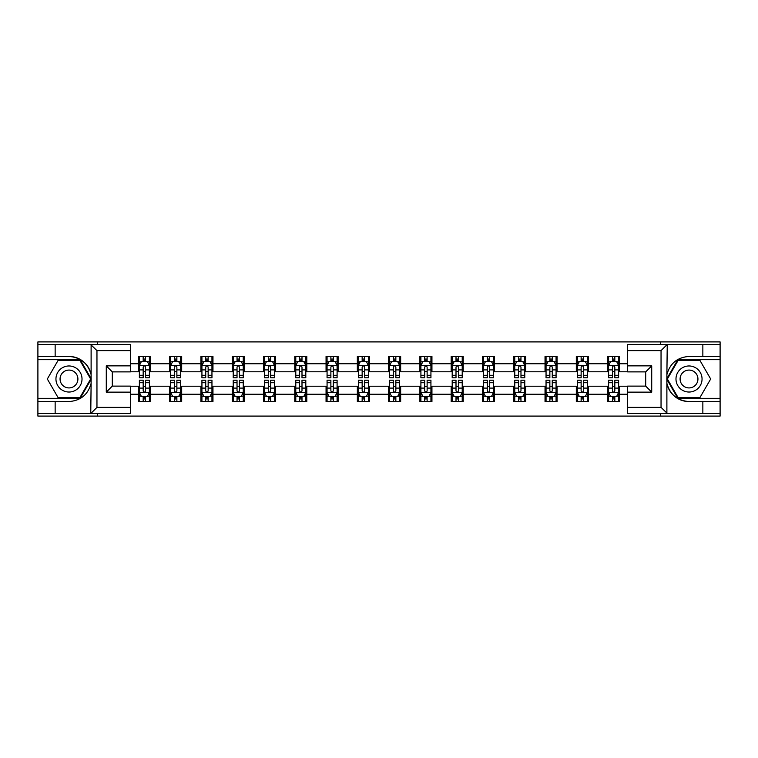 <?xml version="1.0" encoding="UTF-8"?>
<svg xmlns="http://www.w3.org/2000/svg" width="758" height="758" viewBox="0 0 758 758"><rect width="100%" height="100%" fill="white"/><g stroke="black" fill="none" stroke-linecap="round" stroke-linejoin="round"><path stroke-width="1.14" d="M130.348 350.622L96.958 350.622L90.761 344.606L130.348 344.606L130.348 371.884L112.298 371.884L112.298 386.116L130.348 386.116L130.348 413.394L90.761 413.394L91.112 383.368C88.004 394.624 80.632 400.688 68.978 401.56L37.9 401.56L37.9 416.095L720.1 416.095L720.1 359.652L677.841 359.652L666.67 379L677.841 398.348L720.1 398.348M627.652 407.378L661.042 407.378L667.239 413.394L627.652 413.394L627.652 386.116L645.702 386.116L645.702 371.884L627.652 371.884L627.652 344.606L667.239 344.606L666.888 374.632C669.996 363.376 677.368 357.312 689.022 356.44L720.1 356.44L720.1 341.905L660.341 341.905L660.341 344.606M660.341 341.905L37.9 341.905L37.9 398.348L80.158 398.348L91.33 379L80.158 359.652L37.9 359.652M660.341 413.394L660.341 416.095M97.659 416.095L97.659 413.394M97.659 344.606L97.659 341.905M627.652 371.78L619.637 371.78L619.637 356.44L607.603 356.44L607.603 363.764L588.35 363.764L588.35 356.44L576.317 356.44L576.317 363.764L557.073 363.764L557.073 356.44L545.04 356.44L545.04 363.764L525.787 363.764L525.787 356.44L513.753 356.44L513.753 363.764L494.5 363.764L494.5 356.44L482.476 356.44L482.476 363.764L463.223 363.764L463.223 356.44L451.19 356.44L451.19 363.764L431.937 363.764L431.937 356.44L419.904 356.44L419.904 363.764L400.66 363.764L400.66 356.44L388.627 356.44L388.627 363.764L369.373 363.764L369.373 356.44L357.34 356.44L357.34 363.764L338.096 363.764L338.096 356.44L326.063 356.44L326.063 363.764L306.81 363.764L306.81 356.44L294.777 356.44L294.777 363.764L275.524 363.764L275.524 356.44L263.5 356.44L263.5 363.764L244.247 363.764L244.247 356.44L232.213 356.44L232.213 363.764L212.96 363.764L212.96 356.44L200.927 356.44L200.927 363.764L181.683 363.764L181.683 356.44L169.65 356.44L169.65 363.764L150.397 363.764L150.397 356.44L138.363 356.44L138.363 363.764L130.348 363.764M619.637 363.764L627.652 363.764M627.652 394.236L619.637 394.236L619.637 401.56L607.603 401.56L607.603 394.236L588.35 394.236L588.35 401.56L576.317 401.56L576.317 394.236L557.073 394.236L557.073 401.56L545.04 401.56L545.04 394.236L525.787 394.236L525.787 401.56L513.753 401.56L513.753 394.236L494.5 394.236L494.5 401.56L482.476 401.56L482.476 394.236L463.223 394.236L463.223 401.56L451.19 401.56L451.19 394.236L431.937 394.236L431.937 401.56L419.904 401.56L419.904 394.236L400.66 394.236L400.66 401.56L388.627 401.56L388.627 394.236L369.373 394.236L369.373 401.56L357.34 401.56L357.34 394.236L338.096 394.236L338.096 401.56L326.063 401.56L326.063 394.236L306.81 394.236L306.81 401.56L294.777 401.56L294.777 394.236L275.524 394.236L275.524 401.56L263.5 401.56L263.5 394.236L244.247 394.236L244.247 401.56L232.213 401.56L232.213 394.236L212.96 394.236L212.96 401.56L200.927 401.56L200.927 394.236L181.683 394.236L181.683 401.56L169.65 401.56L169.65 394.236L150.397 394.236L150.397 401.56L138.363 401.56L138.363 394.236L130.348 394.236M607.603 363.764L607.603 371.78L588.35 371.78L588.35 363.764M588.35 394.236L588.35 386.22L607.603 386.22L607.603 394.236M576.317 363.764L576.317 371.78L557.073 371.78L557.073 363.764M557.073 394.236L557.073 386.22L576.317 386.22L576.317 394.236M545.04 363.764L545.04 371.78L525.787 371.78L525.787 363.764M525.787 394.236L525.787 386.22L545.04 386.22L545.04 394.236M513.753 363.764L513.753 371.78L494.5 371.78L494.5 363.764M494.5 394.236L494.5 386.22L513.753 386.22L513.753 394.236M482.476 363.764L482.476 371.78L463.223 371.78L463.223 363.764M463.223 394.236L463.223 386.22L482.476 386.22L482.476 394.236M451.19 363.764L451.19 371.78L431.937 371.78L431.937 363.764M431.937 394.236L431.937 386.22L451.19 386.22L451.19 394.236M419.904 363.764L419.904 371.78L400.66 371.78L400.66 363.764M400.66 394.236L400.66 386.22L419.904 386.22L419.904 394.236M388.627 363.764L388.627 371.78L369.373 371.78L369.373 363.764M369.373 394.236L369.373 386.22L388.627 386.22L388.627 394.236M357.34 363.764L357.34 371.78L338.096 371.78L338.096 363.764M338.096 394.236L338.096 386.22L357.34 386.22L357.34 394.236M326.063 363.764L326.063 371.78L306.81 371.78L306.81 363.764M306.81 394.236L306.81 386.22L326.063 386.22L326.063 394.236M294.777 363.764L294.777 371.78L275.524 371.78L275.524 363.764M275.524 394.236L275.524 386.22L294.777 386.22L294.777 394.236M263.5 363.764L263.5 371.78L244.247 371.78L244.247 363.764M244.247 394.236L244.247 386.22L263.5 386.22L263.5 394.236M232.213 363.764L232.213 371.78L212.96 371.78L212.96 363.764M212.96 394.236L212.96 386.22L232.213 386.22L232.213 394.236M200.927 363.764L200.927 371.78L181.683 371.78L181.683 363.764M181.683 394.236L181.683 386.22L200.927 386.22L200.927 394.236M169.65 363.764L169.65 371.78L150.397 371.78L150.397 363.764M150.397 394.236L150.397 386.22L169.65 386.22L169.65 394.236M138.363 363.764L138.363 371.78L130.348 371.78M130.348 386.22L138.363 386.22L138.363 394.236M619.637 394.236L619.637 386.22L627.652 386.22M138.363 361.452L139.368 361.452M143.177 361.452L145.583 361.452M149.392 361.452L150.397 361.452M138.363 371.581L139.368 371.581M143.177 371.581L145.583 371.581M149.392 371.581L150.397 371.581M138.363 386.419L139.368 386.419M143.177 386.419L145.583 386.419M149.392 386.419L150.397 386.419M138.363 396.548L139.368 396.548M143.177 396.548L145.583 396.548M149.392 396.548L150.397 396.548M169.65 386.419L170.654 386.419M174.463 386.419L176.87 386.419M180.679 386.419L181.683 386.419M169.65 396.548L170.654 396.548M174.463 396.548L176.87 396.548M180.679 396.548L181.683 396.548M169.65 361.452L170.654 361.452M174.463 361.452L176.87 361.452M180.679 361.452L181.683 361.452M169.65 371.581L170.654 371.581M174.463 371.581L176.87 371.581M180.679 371.581L181.683 371.581M200.927 386.419L201.931 386.419M205.74 386.419L208.147 386.419M211.956 386.419L212.96 386.419M200.927 396.548L201.931 396.548M205.74 396.548L208.147 396.548M211.956 396.548L212.96 396.548M200.927 361.452L201.931 361.452M205.74 361.452L208.147 361.452M211.956 361.452L212.96 361.452M200.927 371.581L201.931 371.581M205.74 371.581L208.147 371.581M211.956 371.581L212.96 371.581M232.213 386.419L233.218 386.419M237.027 386.419L239.433 386.419M243.242 386.419L244.247 386.419M232.213 396.548L233.218 396.548M237.027 396.548L239.433 396.548M243.242 396.548L244.247 396.548M232.213 361.452L233.218 361.452M237.027 361.452L239.433 361.452M243.242 361.452L244.247 361.452M232.213 371.581L233.218 371.581M237.027 371.581L239.433 371.581M243.242 371.581L244.247 371.581M263.5 386.419L264.495 386.419M268.304 386.419L270.71 386.419M274.529 386.419L275.524 386.419M263.5 396.548L264.495 396.548M268.304 396.548L270.71 396.548M274.529 396.548L275.524 396.548M263.5 361.452L264.495 361.452M268.304 361.452L270.71 361.452M274.529 361.452L275.524 361.452M263.5 371.581L264.495 371.581M268.304 371.581L270.71 371.581M274.529 371.581L275.524 371.581M294.777 386.419L295.781 386.419M299.59 386.419L301.997 386.419M305.806 386.419L306.81 386.419M294.777 396.548L295.781 396.548M299.59 396.548L301.997 396.548M305.806 396.548L306.81 396.548M294.777 361.452L295.781 361.452M299.59 361.452L301.997 361.452M305.806 361.452L306.81 361.452M294.777 371.581L295.781 371.581M299.59 371.581L301.997 371.581M305.806 371.581L306.81 371.581M326.063 386.419L327.068 386.419M330.876 386.419L333.283 386.419M337.092 386.419L338.096 386.419M326.063 396.548L327.068 396.548M330.876 396.548L333.283 396.548M337.092 396.548L338.096 396.548M326.063 361.452L327.068 361.452M330.876 361.452L333.283 361.452M337.092 361.452L338.096 361.452M326.063 371.581L327.068 371.581M330.876 371.581L333.283 371.581M337.092 371.581L338.096 371.581M357.34 386.419L358.344 386.419M362.153 386.419L364.56 386.419M368.369 386.419L369.373 386.419M357.34 396.548L358.344 396.548M362.153 396.548L364.56 396.548M368.369 396.548L369.373 396.548M357.34 361.452L358.344 361.452M362.153 361.452L364.56 361.452M368.369 361.452L369.373 361.452M357.34 371.581L358.344 371.581M362.153 371.581L364.56 371.581M368.369 371.581L369.373 371.581M388.627 386.419L389.631 386.419M393.44 386.419L395.847 386.419M399.656 386.419L400.66 386.419M388.627 396.548L389.631 396.548M393.44 396.548L395.847 396.548M399.656 396.548L400.66 396.548M388.627 361.452L389.631 361.452M393.44 361.452L395.847 361.452M399.656 361.452L400.66 361.452M388.627 371.581L389.631 371.581M393.44 371.581L395.847 371.581M399.656 371.581L400.66 371.581M419.904 386.419L420.908 386.419M424.717 386.419L427.124 386.419M430.932 386.419L431.937 386.419M419.904 396.548L420.908 396.548M424.717 396.548L427.124 396.548M430.932 396.548L431.937 396.548M419.904 361.452L420.908 361.452M424.717 361.452L427.124 361.452M430.932 361.452L431.937 361.452M419.904 371.581L420.908 371.581M424.717 371.581L427.124 371.581M430.932 371.581L431.937 371.581M451.19 386.419L452.194 386.419M456.003 386.419L458.41 386.419M462.219 386.419L463.223 386.419M451.19 396.548L452.194 396.548M456.003 396.548L458.41 396.548M462.219 396.548L463.223 396.548M451.19 361.452L452.194 361.452M456.003 361.452L458.41 361.452M462.219 361.452L463.223 361.452M451.19 371.581L452.194 371.581M456.003 371.581L458.41 371.581M462.219 371.581L463.223 371.581M482.476 386.419L483.471 386.419M487.29 386.419L489.696 386.419M493.505 386.419L494.5 386.419M482.476 396.548L483.471 396.548M487.29 396.548L489.696 396.548M493.505 396.548L494.5 396.548M482.476 361.452L483.471 361.452M487.29 361.452L489.696 361.452M493.505 361.452L494.5 361.452M482.476 371.581L483.471 371.581M487.29 371.581L489.696 371.581M493.505 371.581L494.5 371.581M513.753 386.419L514.758 386.419M518.567 386.419L520.973 386.419M524.782 386.419L525.787 386.419M513.753 396.548L514.758 396.548M518.567 396.548L520.973 396.548M524.782 396.548L525.787 396.548M513.753 361.452L514.758 361.452M518.567 361.452L520.973 361.452M524.782 361.452L525.787 361.452M513.753 371.581L514.758 371.581M518.567 371.581L520.973 371.581M524.782 371.581L525.787 371.581M545.04 386.419L546.044 386.419M549.853 386.419L552.26 386.419M556.069 386.419L557.073 386.419M545.04 396.548L546.044 396.548M549.853 396.548L552.26 396.548M556.069 396.548L557.073 396.548M545.04 361.452L546.044 361.452M549.853 361.452L552.26 361.452M556.069 361.452L557.073 361.452M545.04 371.581L546.044 371.581M549.853 371.581L552.26 371.581M556.069 371.581L557.073 371.581M576.317 386.419L577.321 386.419M581.13 386.419L583.537 386.419M587.346 386.419L588.35 386.419M576.317 396.548L577.321 396.548M581.13 396.548L583.537 396.548M587.346 396.548L588.35 396.548M576.317 361.452L577.321 361.452M581.13 361.452L583.537 361.452M587.346 361.452L588.35 361.452M576.317 371.581L577.321 371.581M581.13 371.581L583.537 371.581M587.346 371.581L588.35 371.581M607.603 386.419L608.608 386.419M612.417 386.419L614.823 386.419M618.632 386.419L619.637 386.419M607.603 396.548L608.608 396.548M612.417 396.548L614.823 396.548M618.632 396.548L619.637 396.548M607.603 361.452L608.608 361.452M612.417 361.452L614.823 361.452M618.632 361.452L619.637 361.452M607.603 371.581L608.608 371.581M612.417 371.581L614.823 371.581M618.632 371.581L619.637 371.581M145.583 359.046L143.177 359.046M149.392 375.286L145.583 375.286L145.583 377.797L149.392 377.797L149.392 365.564L147.393 361.557L141.376 361.557L139.368 365.564L139.368 377.797L143.177 377.797L143.177 375.286L139.368 375.286M139.368 365.564L139.368 356.44M149.392 365.564L149.392 356.44M143.177 361.557L143.177 356.44M145.583 356.44L145.583 361.557M145.583 375.286L145.583 367.071C144.787 365.527 143.982 365.527 143.177 367.071L143.177 375.286M143.177 398.954L145.583 398.954M139.368 382.714L143.177 382.714L143.177 380.203L139.368 380.203L139.368 392.436L141.376 396.443L147.393 396.443L149.392 392.436L149.392 380.203L145.583 380.203L145.583 382.714L149.392 382.714M149.392 392.436L149.392 401.56M139.368 392.436L139.368 401.56M145.583 396.443L145.583 401.56M143.177 401.56L143.177 396.443M143.177 382.714L143.177 390.929C143.982 392.473 144.778 392.473 145.583 390.929L145.583 382.714M75.497 367.715A13.038 13.038 0 0 0 57.693 372.481A13.038 13.038 0 0 0 62.469 390.285A13.038 13.038 0 0 0 80.272 385.519A13.038 13.038 0 0 0 75.497 367.715M73.441 371.268A8.925 8.925 0 0 0 61.256 374.537A8.925 8.925 0 0 0 64.525 386.732A8.925 8.925 0 0 0 76.71 383.463A8.925 8.925 0 0 0 73.441 371.268M79.808 397.751L58.158 397.751L47.328 379L58.158 360.249L79.808 360.249L90.628 379L79.808 397.751M695.531 367.715A13.038 13.038 0 0 0 677.728 372.481A13.038 13.038 0 0 0 682.503 390.285A13.038 13.038 0 0 0 700.307 385.519A13.038 13.038 0 0 0 695.531 367.715M693.475 371.268A8.925 8.925 0 0 0 681.29 374.537A8.925 8.925 0 0 0 684.559 386.732A8.925 8.925 0 0 0 696.744 383.463A8.925 8.925 0 0 0 693.475 371.268M699.842 397.751L678.192 397.751L667.372 379L678.192 360.249L699.842 360.249L710.672 379L699.842 397.751M55.145 401.56L55.145 413.394L37.9 413.394M90.761 413.394L55.145 413.394M37.9 401.56L37.9 398.348M90.761 344.606L55.145 344.606L55.145 356.44L37.9 356.44M55.145 344.606L37.9 344.606M68.978 356.44A22.56 22.56 0 0 1 91.112 374.632C88.004 363.376 80.632 357.312 68.978 356.44L55.145 356.44M91.112 383.368L91.112 344.786M112.298 371.884L106.281 365.868L130.348 365.868M130.348 392.132L106.281 392.132L112.298 386.116M91.112 413.214L96.958 407.378L130.348 407.378M702.856 356.44L702.856 344.606L720.1 344.606M667.239 344.606L702.856 344.606M720.1 356.44L720.1 359.652M667.239 413.394L702.856 413.394L702.856 401.56L720.1 401.56M702.856 413.394L720.1 413.394M689.022 401.56A22.56 22.56 0 0 1 666.888 383.368C669.996 394.624 677.368 400.688 689.022 401.56L702.856 401.56M666.888 374.632L666.888 413.214M645.702 386.116L651.719 392.132L627.652 392.132M627.652 365.868L651.719 365.868L645.702 371.884M666.888 344.786L661.042 350.622L627.652 350.622M176.87 359.046L174.463 359.046M180.679 375.286L176.87 375.286L176.87 377.797L180.679 377.797L180.679 365.564L178.67 361.557L172.653 361.557L170.654 365.564L170.654 377.797L174.463 377.797L174.463 375.286L170.654 375.286M170.654 365.564L170.654 356.44M180.679 365.564L180.679 356.44M174.463 361.557L174.463 356.44M176.87 356.44L176.87 361.557M176.87 375.286L176.87 367.071C176.064 365.527 175.259 365.527 174.463 367.071L174.463 375.286M208.147 359.046L205.74 359.046M211.956 375.286L208.147 375.286L208.147 377.797L211.956 377.797L211.956 365.564L209.957 361.557L203.94 361.557L201.931 365.564L201.931 377.797L205.74 377.797L205.74 375.286L201.931 375.286M201.931 365.564L201.931 356.44M211.956 365.564L211.956 356.44M205.74 361.557L205.74 356.44M208.147 356.44L208.147 361.557M208.147 375.286L208.147 367.071C207.351 365.527 206.546 365.527 205.74 367.071L205.74 375.286M174.463 398.954L176.87 398.954M170.654 382.714L174.463 382.714L174.463 380.203L170.654 380.203L170.654 392.436L172.653 396.443L178.67 396.443L180.679 392.436L180.679 380.203L176.87 380.203L176.87 382.714L180.679 382.714M180.679 392.436L180.679 401.56M170.654 392.436L170.654 401.56M176.87 396.443L176.87 401.56M174.463 401.56L174.463 396.443M174.463 382.714L174.463 390.929C175.259 392.473 176.064 392.473 176.87 390.929L176.87 382.714M205.74 398.954L208.147 398.954M201.931 382.714L205.74 382.714L205.74 380.203L201.931 380.203L201.931 392.436L203.94 396.443L209.957 396.443L211.956 392.436L211.956 380.203L208.147 380.203L208.147 382.714L211.956 382.714M211.956 392.436L211.956 401.56M201.931 392.436L201.931 401.56M208.147 396.443L208.147 401.56M205.74 401.56L205.74 396.443M205.74 382.714L205.74 390.929C206.546 392.473 207.341 392.473 208.147 390.929L208.147 382.714M239.433 359.046L237.027 359.046M243.242 375.286L239.433 375.286L239.433 377.797L243.242 377.797L243.242 365.564L241.233 361.557L235.217 361.557L233.218 365.564L233.218 377.797L237.027 377.797L237.027 375.286L233.218 375.286M233.218 365.564L233.218 356.44M243.242 365.564L243.242 356.44M237.027 361.557L237.027 356.44M239.433 356.44L239.433 361.557M239.433 375.286L239.433 367.071C238.628 365.527 237.832 365.527 237.027 367.071L237.027 375.286M270.71 359.046L268.304 359.046M274.529 375.286L270.71 375.286L270.71 377.797L274.529 377.797L274.529 365.564L272.52 361.557L266.503 361.557L264.495 365.564L264.495 377.797L268.304 377.797L268.304 375.286L264.495 375.286M264.495 365.564L264.495 356.44M274.529 365.564L274.529 356.44M268.304 361.557L268.304 356.44M270.71 356.44L270.71 361.557M270.71 375.286L270.71 367.071C269.914 365.527 269.109 365.527 268.304 367.071L268.304 375.286M301.997 359.046L299.59 359.046M305.806 375.286L301.997 375.286L301.997 377.797L305.806 377.797L305.806 365.564L303.797 361.557L297.79 361.557L295.781 365.564L295.781 377.797L299.59 377.797L299.59 375.286L295.781 375.286M295.781 365.564L295.781 356.44M305.806 365.564L305.806 356.44M299.59 361.557L299.59 356.44M301.997 356.44L301.997 361.557M301.997 375.286L301.997 367.071C301.191 365.527 300.395 365.527 299.59 367.071L299.59 375.286M237.027 398.954L239.433 398.954M233.218 382.714L237.027 382.714L237.027 380.203L233.218 380.203L233.218 392.436L235.217 396.443L241.233 396.443L243.242 392.436L243.242 380.203L239.433 380.203L239.433 382.714L243.242 382.714M243.242 392.436L243.242 401.56M233.218 392.436L233.218 401.56M239.433 396.443L239.433 401.56M237.027 401.56L237.027 396.443M237.027 382.714L237.027 390.929C237.822 392.473 238.628 392.473 239.433 390.929L239.433 382.714M268.304 398.954L270.71 398.954M264.495 382.714L268.304 382.714L268.304 380.203L264.495 380.203L264.495 392.436L266.503 396.443L272.52 396.443L274.529 392.436L274.529 380.203L270.71 380.203L270.71 382.714L274.529 382.714M274.529 392.436L274.529 401.56M264.495 392.436L264.495 401.56M270.71 396.443L270.71 401.56M268.304 401.56L268.304 396.443M268.304 382.714L268.304 390.929C269.109 392.473 269.914 392.473 270.71 390.929L270.71 382.714M299.59 398.954L301.997 398.954M295.781 382.714L299.59 382.714L299.59 380.203L295.781 380.203L295.781 392.436L297.79 396.443L303.797 396.443L305.806 392.436L305.806 380.203L301.997 380.203L301.997 382.714L305.806 382.714M305.806 392.436L305.806 401.56M295.781 392.436L295.781 401.56M301.997 396.443L301.997 401.56M299.59 401.56L299.59 396.443M299.59 382.714L299.59 390.929C300.395 392.473 301.191 392.473 301.997 390.929L301.997 382.714M333.283 359.046L330.876 359.046M337.092 375.286L333.283 375.286L333.283 377.797L337.092 377.797L337.092 365.564L335.083 361.557L329.067 361.557L327.068 365.564L327.068 377.797L330.876 377.797L330.876 375.286L327.068 375.286M327.068 365.564L327.068 356.44M337.092 365.564L337.092 356.44M330.876 361.557L330.876 356.44M333.283 356.44L333.283 361.557M333.283 375.286L333.283 367.071C332.478 365.527 331.672 365.527 330.876 367.071L330.876 375.286M330.876 398.954L333.283 398.954M327.068 382.714L330.876 382.714L330.876 380.203L327.068 380.203L327.068 392.436L329.067 396.443L335.083 396.443L337.092 392.436L337.092 380.203L333.283 380.203L333.283 382.714L337.092 382.714M337.092 392.436L337.092 401.56M327.068 392.436L327.068 401.56M333.283 396.443L333.283 401.56M330.876 401.56L330.876 396.443M330.876 382.714L330.876 390.929C331.672 392.473 332.478 392.473 333.283 390.929L333.283 382.714M364.56 359.046L362.153 359.046M368.369 375.286L364.56 375.286L364.56 377.797L368.369 377.797L368.369 365.564L366.37 361.557L360.353 361.557L358.344 365.564L358.344 377.797L362.153 377.797L362.153 375.286L358.344 375.286M358.344 365.564L358.344 356.44M368.369 365.564L368.369 356.44M362.153 361.557L362.153 356.44M364.56 356.44L364.56 361.557M364.56 375.286L364.56 367.071C363.764 365.527 362.959 365.527 362.153 367.071L362.153 375.286M362.153 398.954L364.56 398.954M358.344 382.714L362.153 382.714L362.153 380.203L358.344 380.203L358.344 392.436L360.353 396.443L366.37 396.443L368.369 392.436L368.369 380.203L364.56 380.203L364.56 382.714L368.369 382.714M368.369 392.436L368.369 401.56M358.344 392.436L358.344 401.56M364.56 396.443L364.56 401.56M362.153 401.56L362.153 396.443M362.153 382.714L362.153 390.929C362.959 392.473 363.755 392.473 364.56 390.929L364.56 382.714M395.847 359.046L393.44 359.046M399.656 375.286L395.847 375.286L395.847 377.797L399.656 377.797L399.656 365.564L397.647 361.557L391.63 361.557L389.631 365.564L389.631 377.797L393.44 377.797L393.44 375.286L389.631 375.286M389.631 365.564L389.631 356.44M399.656 365.564L399.656 356.44M393.44 361.557L393.44 356.44M395.847 356.44L395.847 361.557M395.847 375.286L395.847 367.071C395.041 365.527 394.245 365.527 393.44 367.071L393.44 375.286M393.44 398.954L395.847 398.954M389.631 382.714L393.44 382.714L393.44 380.203L389.631 380.203L389.631 392.436L391.63 396.443L397.647 396.443L399.656 392.436L399.656 380.203L395.847 380.203L395.847 382.714L399.656 382.714M399.656 392.436L399.656 401.56M389.631 392.436L389.631 401.56M395.847 396.443L395.847 401.56M393.44 401.56L393.44 396.443M393.44 382.714L393.44 390.929C394.236 392.473 395.041 392.473 395.847 390.929L395.847 382.714M427.124 359.046L424.717 359.046M430.932 375.286L427.124 375.286L427.124 377.797L430.932 377.797L430.932 365.564L428.933 361.557L422.917 361.557L420.908 365.564L420.908 377.797L424.717 377.797L424.717 375.286L420.908 375.286M420.908 365.564L420.908 356.44M430.932 365.564L430.932 356.44M424.717 361.557L424.717 356.44M427.124 356.44L427.124 361.557M427.124 375.286L427.124 367.071C426.328 365.527 425.522 365.527 424.717 367.071L424.717 375.286M424.717 398.954L427.124 398.954M420.908 382.714L424.717 382.714L424.717 380.203L420.908 380.203L420.908 392.436L422.917 396.443L428.933 396.443L430.932 392.436L430.932 380.203L427.124 380.203L427.124 382.714L430.932 382.714M430.932 392.436L430.932 401.56M420.908 392.436L420.908 401.56M427.124 396.443L427.124 401.56M424.717 401.56L424.717 396.443M424.717 382.714L424.717 390.929C425.522 392.473 426.328 392.473 427.124 390.929L427.124 382.714M458.41 359.046L456.003 359.046M462.219 375.286L458.41 375.286L458.41 377.797L462.219 377.797L462.219 365.564L460.21 361.557L454.203 361.557L452.194 365.564L452.194 377.797L456.003 377.797L456.003 375.286L452.194 375.286M452.194 365.564L452.194 356.44M462.219 365.564L462.219 356.44M456.003 361.557L456.003 356.44M458.41 356.44L458.41 361.557M458.41 375.286L458.41 367.071C457.605 365.527 456.809 365.527 456.003 367.071L456.003 375.286M456.003 398.954L458.41 398.954M452.194 382.714L456.003 382.714L456.003 380.203L452.194 380.203L452.194 392.436L454.203 396.443L460.21 396.443L462.219 392.436L462.219 380.203L458.41 380.203L458.41 382.714L462.219 382.714M462.219 392.436L462.219 401.56M452.194 392.436L452.194 401.56M458.41 396.443L458.41 401.56M456.003 401.56L456.003 396.443M456.003 382.714L456.003 390.929C456.809 392.473 457.605 392.473 458.41 390.929L458.41 382.714M489.696 359.046L487.29 359.046M493.505 375.286L489.696 375.286L489.696 377.797L493.505 377.797L493.505 365.564L491.497 361.557L485.48 361.557L483.471 365.564L483.471 377.797L487.29 377.797L487.29 375.286L483.471 375.286M483.471 365.564L483.471 356.44M493.505 365.564L493.505 356.44M487.29 361.557L487.29 356.44M489.696 356.44L489.696 361.557M489.696 375.286L489.696 367.071C488.891 365.527 488.086 365.527 487.29 367.071L487.29 375.286M487.29 398.954L489.696 398.954M483.471 382.714L487.29 382.714L487.29 380.203L483.471 380.203L483.471 392.436L485.48 396.443L491.497 396.443L493.505 392.436L493.505 380.203L489.696 380.203L489.696 382.714L493.505 382.714M493.505 392.436L493.505 401.56M483.471 392.436L483.471 401.56M489.696 396.443L489.696 401.56M487.29 401.56L487.29 396.443M487.29 382.714L487.29 390.929C488.086 392.473 488.891 392.473 489.696 390.929L489.696 382.714M520.973 359.046L518.567 359.046M524.782 375.286L520.973 375.286L520.973 377.797L524.782 377.797L524.782 365.564L522.783 361.557L516.766 361.557L514.758 365.564L514.758 377.797L518.567 377.797L518.567 375.286L514.758 375.286M514.758 365.564L514.758 356.44M524.782 365.564L524.782 356.44M518.567 361.557L518.567 356.44M520.973 356.44L520.973 361.557M520.973 375.286L520.973 367.071C520.178 365.527 519.372 365.527 518.567 367.071L518.567 375.286M518.567 398.954L520.973 398.954M514.758 382.714L518.567 382.714L518.567 380.203L514.758 380.203L514.758 392.436L516.766 396.443L522.783 396.443L524.782 392.436L524.782 380.203L520.973 380.203L520.973 382.714L524.782 382.714M524.782 392.436L524.782 401.56M514.758 392.436L514.758 401.56M520.973 396.443L520.973 401.56M518.567 401.56L518.567 396.443M518.567 382.714L518.567 390.929C519.372 392.473 520.168 392.473 520.973 390.929L520.973 382.714M552.26 359.046L549.853 359.046M556.069 375.286L552.26 375.286L552.26 377.797L556.069 377.797L556.069 365.564L554.06 361.557L548.043 361.557L546.044 365.564L546.044 377.797L549.853 377.797L549.853 375.286L546.044 375.286M546.044 365.564L546.044 356.44M556.069 365.564L556.069 356.44M549.853 361.557L549.853 356.44M552.26 356.44L552.26 361.557M552.26 375.286L552.26 367.071C551.454 365.527 550.659 365.527 549.853 367.071L549.853 375.286M549.853 398.954L552.26 398.954M546.044 382.714L549.853 382.714L549.853 380.203L546.044 380.203L546.044 392.436L548.043 396.443L554.06 396.443L556.069 392.436L556.069 380.203L552.26 380.203L552.26 382.714L556.069 382.714M556.069 392.436L556.069 401.56M546.044 392.436L546.044 401.56M552.26 396.443L552.26 401.56M549.853 401.56L549.853 396.443M549.853 382.714L549.853 390.929C550.649 392.473 551.454 392.473 552.26 390.929L552.26 382.714M583.537 359.046L581.13 359.046M587.346 375.286L583.537 375.286L583.537 377.797L587.346 377.797L587.346 365.564L585.347 361.557L579.33 361.557L577.321 365.564L577.321 377.797L581.13 377.797L581.13 375.286L577.321 375.286M577.321 365.564L577.321 356.44M587.346 365.564L587.346 356.44M581.13 361.557L581.13 356.44M583.537 356.44L583.537 361.557M583.537 375.286L583.537 367.071C582.741 365.527 581.936 365.527 581.13 367.071L581.13 375.286M581.13 398.954L583.537 398.954M577.321 382.714L581.13 382.714L581.13 380.203L577.321 380.203L577.321 392.436L579.33 396.443L585.347 396.443L587.346 392.436L587.346 380.203L583.537 380.203L583.537 382.714L587.346 382.714M587.346 392.436L587.346 401.56M577.321 392.436L577.321 401.56M583.537 396.443L583.537 401.56M581.13 401.56L581.13 396.443M581.13 382.714L581.13 390.929C581.936 392.473 582.741 392.473 583.537 390.929L583.537 382.714M614.823 359.046L612.417 359.046M618.632 375.286L614.823 375.286L614.823 377.797L618.632 377.797L618.632 365.564L616.624 361.557L610.607 361.557L608.608 365.564L608.608 377.797L612.417 377.797L612.417 375.286L608.608 375.286M608.608 365.564L608.608 356.44M618.632 365.564L618.632 356.44M612.417 361.557L612.417 356.44M614.823 356.44L614.823 361.557M614.823 375.286L614.823 367.071C614.018 365.527 613.222 365.527 612.417 367.071L612.417 375.286M612.417 398.954L614.823 398.954M608.608 382.714L612.417 382.714L612.417 380.203L608.608 380.203L608.608 392.436L610.607 396.443L616.624 396.443L618.632 392.436L618.632 380.203L614.823 380.203L614.823 382.714L618.632 382.714M618.632 392.436L618.632 401.56M608.608 392.436L608.608 401.56M614.823 396.443L614.823 401.56M612.417 401.56L612.417 396.443M612.417 382.714L612.417 390.929C613.213 392.473 614.018 392.473 614.823 390.929L614.823 382.714M149.345 365.46L139.415 365.46M139.368 361.793L141.253 361.793M147.507 361.793L149.392 361.793M143.177 369.904L139.368 369.904M149.392 369.904L145.583 369.904M145.583 360.325L143.177 360.325M139.415 392.54L149.345 392.54M149.392 396.207L147.507 396.207M141.253 396.207L139.368 396.207M145.583 388.096L149.392 388.096M139.368 388.096L143.177 388.096M143.177 397.675L145.583 397.675M96.958 350.622L96.958 407.378M106.281 392.132L106.281 365.868M661.042 407.378L661.042 350.622M651.719 365.868L651.719 392.132M180.622 365.46L170.702 365.46M170.654 361.793L172.54 361.793M178.793 361.793L180.679 361.793M174.463 369.904L170.654 369.904M180.679 369.904L176.87 369.904M176.87 360.325L174.463 360.325M211.908 365.46L201.979 365.46M201.931 361.793L203.817 361.793M210.07 361.793L211.956 361.793M205.74 369.904L201.931 369.904M211.956 369.904L208.147 369.904M208.147 360.325L205.74 360.325M170.702 392.54L180.622 392.54M180.679 396.207L178.793 396.207M172.54 396.207L170.654 396.207M176.87 388.096L180.679 388.096M170.654 388.096L174.463 388.096M174.463 397.675L176.87 397.675M201.979 392.54L211.908 392.54M211.956 396.207L210.07 396.207M203.817 396.207L201.931 396.207M208.147 388.096L211.956 388.096M201.931 388.096L205.74 388.096M205.74 397.675L208.147 397.675M243.195 365.46L233.265 365.46M233.218 361.793L235.103 361.793M241.357 361.793L243.242 361.793M237.027 369.904L233.218 369.904M243.242 369.904L239.433 369.904M239.433 360.325L237.027 360.325M274.472 365.46L264.551 365.46M264.495 361.793L266.38 361.793M272.643 361.793L274.529 361.793M268.304 369.904L264.495 369.904M274.529 369.904L270.71 369.904M270.71 360.325L268.304 360.325M305.758 365.46L295.828 365.46M295.781 361.793L297.667 361.793M303.92 361.793L305.806 361.793M299.59 369.904L295.781 369.904M305.806 369.904L301.997 369.904M301.997 360.325L299.59 360.325M233.265 392.54L243.195 392.54M243.242 396.207L241.357 396.207M235.103 396.207L233.218 396.207M239.433 388.096L243.242 388.096M233.218 388.096L237.027 388.096M237.027 397.675L239.433 397.675M264.551 392.54L274.472 392.54M274.529 396.207L272.643 396.207M266.38 396.207L264.495 396.207M270.71 388.096L274.529 388.096M264.495 388.096L268.304 388.096M268.304 397.675L270.71 397.675M295.828 392.54L305.758 392.54M305.806 396.207L303.92 396.207M297.667 396.207L295.781 396.207M301.997 388.096L305.806 388.096M295.781 388.096L299.59 388.096M299.59 397.675L301.997 397.675M337.035 365.46L327.115 365.46M327.068 361.793L328.944 361.793M335.207 361.793L337.092 361.793M330.876 369.904L327.068 369.904M337.092 369.904L333.283 369.904M333.283 360.325L330.876 360.325M327.115 392.54L337.035 392.54M337.092 396.207L335.207 396.207M328.944 396.207L327.068 396.207M333.283 388.096L337.092 388.096M327.068 388.096L330.876 388.096M330.876 397.675L333.283 397.675M368.322 365.46L358.392 365.46M358.344 361.793L360.23 361.793M366.484 361.793L368.369 361.793M362.153 369.904L358.344 369.904M368.369 369.904L364.56 369.904M364.56 360.325L362.153 360.325M358.392 392.54L368.322 392.54M368.369 396.207L366.484 396.207M360.23 396.207L358.344 396.207M364.56 388.096L368.369 388.096M358.344 388.096L362.153 388.096M362.153 397.675L364.56 397.675M399.608 365.46L389.678 365.46M389.631 361.793L391.516 361.793M397.77 361.793L399.656 361.793M393.44 369.904L389.631 369.904M399.656 369.904L395.847 369.904M395.847 360.325L393.44 360.325M389.678 392.54L399.608 392.54M399.656 396.207L397.77 396.207M391.516 396.207L389.631 396.207M395.847 388.096L399.656 388.096M389.631 388.096L393.44 388.096M393.44 397.675L395.847 397.675M430.885 365.46L420.965 365.46M420.908 361.793L422.793 361.793M429.056 361.793L430.932 361.793M424.717 369.904L420.908 369.904M430.932 369.904L427.124 369.904M427.124 360.325L424.717 360.325M420.965 392.54L430.885 392.54M430.932 396.207L429.056 396.207M422.793 396.207L420.908 396.207M427.124 388.096L430.932 388.096M420.908 388.096L424.717 388.096M424.717 397.675L427.124 397.675M462.172 365.46L452.242 365.46M452.194 361.793L454.08 361.793M460.333 361.793L462.219 361.793M456.003 369.904L452.194 369.904M462.219 369.904L458.41 369.904M458.41 360.325L456.003 360.325M452.242 392.54L462.172 392.54M462.219 396.207L460.333 396.207M454.08 396.207L452.194 396.207M458.41 388.096L462.219 388.096M452.194 388.096L456.003 388.096M456.003 397.675L458.41 397.675M493.449 365.46L483.528 365.46M483.471 361.793L485.357 361.793M491.62 361.793L493.505 361.793M487.29 369.904L483.471 369.904M493.505 369.904L489.696 369.904M489.696 360.325L487.29 360.325M483.528 392.54L493.449 392.54M493.505 396.207L491.62 396.207M485.357 396.207L483.471 396.207M489.696 388.096L493.505 388.096M483.471 388.096L487.29 388.096M487.29 397.675L489.696 397.675M524.735 365.46L514.805 365.46M514.758 361.793L516.643 361.793M522.897 361.793L524.782 361.793M518.567 369.904L514.758 369.904M524.782 369.904L520.973 369.904M520.973 360.325L518.567 360.325M514.805 392.54L524.735 392.54M524.782 396.207L522.897 396.207M516.643 396.207L514.758 396.207M520.973 388.096L524.782 388.096M514.758 388.096L518.567 388.096M518.567 397.675L520.973 397.675M556.021 365.46L546.092 365.46M546.044 361.793L547.93 361.793M554.183 361.793L556.069 361.793M549.853 369.904L546.044 369.904M556.069 369.904L552.26 369.904M552.26 360.325L549.853 360.325M546.092 392.54L556.021 392.54M556.069 396.207L554.183 396.207M547.93 396.207L546.044 396.207M552.26 388.096L556.069 388.096M546.044 388.096L549.853 388.096M549.853 397.675L552.26 397.675M587.298 365.46L577.378 365.46M577.321 361.793L579.207 361.793M585.46 361.793L587.346 361.793M581.13 369.904L577.321 369.904M587.346 369.904L583.537 369.904M583.537 360.325L581.13 360.325M577.378 392.54L587.298 392.54M587.346 396.207L585.46 396.207M579.207 396.207L577.321 396.207M583.537 388.096L587.346 388.096M577.321 388.096L581.13 388.096M581.13 397.675L583.537 397.675M618.585 365.46L608.655 365.46M608.608 361.793L610.493 361.793M616.747 361.793L618.632 361.793M612.417 369.904L608.608 369.904M618.632 369.904L614.823 369.904M614.823 360.325L612.417 360.325M608.655 392.54L618.585 392.54M618.632 396.207L616.747 396.207M610.493 396.207L608.608 396.207M614.823 388.096L618.632 388.096M608.608 388.096L612.417 388.096M612.417 397.675L614.823 397.675"/></g></svg>
